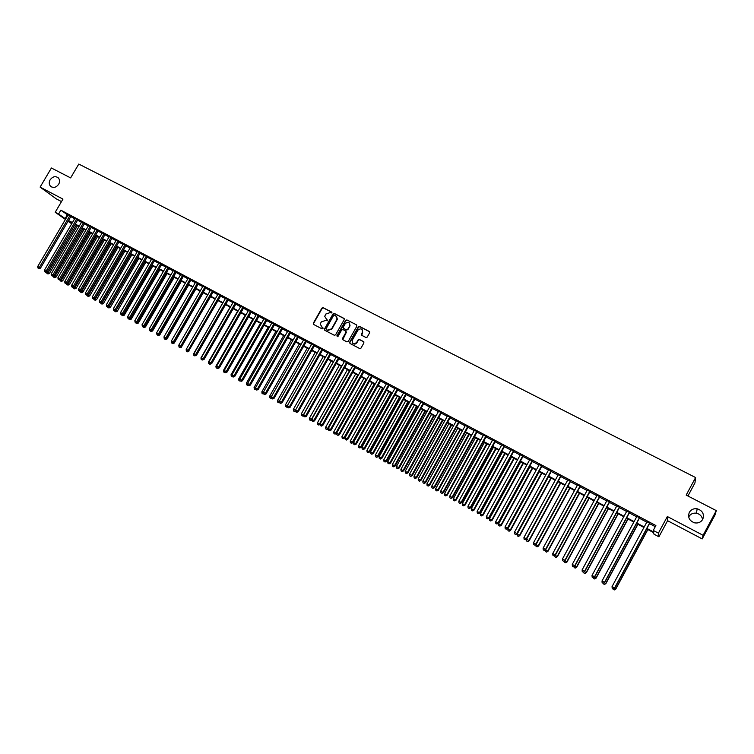 <?xml version="1.0" encoding="UTF-8"?>
<svg xmlns="http://www.w3.org/2000/svg" width="754" height="754" viewBox="0 0 754 754"><rect width="100%" height="100%" fill="white"/><g stroke="black" fill="none" stroke-linecap="round" stroke-linejoin="round"><path stroke-width="1.13" d="M331.901 312.948L331.675 312.071L323.164 307.689L321.892 308.113L313.315 323.202L313.636 324.456L322.128 328.895L323.023 328.603L320.271 324.248L320.657 323.108L321.374 321.854L325.464 320.497L327.462 320.77L324.72 316.35L325.813 314.041L329.903 312.674L331.901 312.948M689.326 512.352C687.573 517.376 689.344 520.873 694.632 522.852C698.223 523.427 700.918 522.258 702.737 519.327C704.49 514.153 702.624 510.637 697.148 508.78C693.68 508.337 691.069 509.525 689.326 512.352M702.596 519.591C701.983 516.198 699.938 514.068 696.451 513.21C693.086 512.767 690.56 513.926 688.873 516.66L688.685 517.046M50.132 179.82C48.84 182.308 48.972 184.457 50.537 186.247C53.411 188.255 56.126 187.595 58.671 184.268C59.943 181.837 59.839 179.725 58.369 177.935C55.485 175.814 52.742 176.445 50.132 179.82M365.926 337.481L367.207 337.095L369.658 332.74L369.319 331.468L359.611 326.463L358.31 326.887L349.63 342.25L349.997 343.466L359.686 348.536L360.959 348.159L363.928 342.9L363.588 341.619L359.432 339.46L358.131 339.884L356.67 342.457C353.654 344.625 352.175 343.909 352.222 340.308L357.98 330.092C361.081 327.924 362.551 328.678 362.382 332.344L361.42 334.05L361.769 335.323L365.926 337.481M716.3 510.618L714.99 515.001L702.191 538.912L703.086 535.302L716.3 510.618L686.168 495.095L695.603 477.546L78.784 164.061L70.622 177.897L51.404 168.001L40.103 187.105L62.959 199.113L55.212 212.26L58.576 214.051L60.857 210.178L655.886 525.538L653.256 530.42L658.402 533.153L658.921 536.791L653.944 534.143L653.671 532.663L646.63 528.912M703.086 535.302L667.347 516.537L658.402 533.153M344.21 319.621L343.881 318.358L334.352 313.447L333.07 313.871L324.474 329.027L324.795 330.29L334.305 335.266L335.596 334.842L344.21 319.621M346.925 319.932L356.538 324.88L356.915 326.086L348.235 341.449L346.934 341.873L342.825 339.715L342.429 338.574L346.058 332.128L345.662 330.978L342.938 329.564L341.647 329.988L337.999 336.425L336.868 335.832L345.634 320.356L346.925 319.932L356.538 324.88M40.103 187.105L56.22 198.82L61.498 201.601M70.97 216.313L68.124 214.805M77.728 219.904L74.882 218.387M84.523 223.504L81.677 221.996M91.347 227.124L88.501 225.616M98.218 230.762L95.372 229.254M105.117 234.419L102.271 232.911M112.054 238.104L109.207 236.596M119.028 241.798L116.182 240.29M126.041 245.521L123.194 244.013M133.09 249.263L130.254 247.755M140.187 253.024L137.341 251.516M147.313 256.803L144.466 255.295M154.476 260.601L151.639 259.093M161.686 264.418L158.84 262.92M168.934 268.264L166.087 266.756M176.219 272.128L173.373 270.62M183.542 276.011L180.706 274.503M190.913 279.923L188.076 278.414M198.321 283.853L195.484 282.345M205.767 287.802L202.93 286.294M213.259 291.77L210.423 290.262M220.79 295.766L217.953 294.258M228.368 299.781L225.531 298.282M235.983 303.824L233.146 302.316M243.646 307.886L240.809 306.378M251.346 311.968L248.518 310.469M259.093 316.077L256.266 314.578M266.888 320.205L264.051 318.706M274.72 324.361L271.892 322.863M282.599 328.546L279.772 327.048M290.526 332.75L287.698 331.251M298.499 336.972L295.672 335.473M306.51 341.223L303.692 339.724M314.578 345.502L311.76 344.003M322.693 349.799L319.875 348.31M330.846 354.126L328.028 352.636M339.055 358.48L336.237 356.991M347.302 362.853L344.493 361.364M355.605 367.255L352.797 365.765M363.956 371.684L361.147 370.195M372.363 376.142L369.554 374.653M380.808 380.619L378.008 379.139M389.309 385.134L386.51 383.645M397.858 389.667L395.068 388.178M406.463 394.229L403.663 392.74M415.115 398.819L412.325 397.339M423.823 403.428L421.034 401.948M432.579 408.074L429.789 406.594M441.392 412.749L438.611 411.269M450.261 417.452L447.48 415.972M459.177 422.183L456.396 420.704M468.149 426.943L465.378 425.463M477.178 431.722L474.407 430.261M486.264 436.547L483.493 435.077M495.397 441.392L492.635 439.921M504.596 446.264L501.834 444.803M513.851 451.175L511.089 449.714M523.163 456.113L520.411 454.653M532.531 461.08L529.779 459.62M541.956 466.076L539.214 464.624M551.447 471.109L548.705 469.657M560.995 476.17L558.252 474.718M570.599 481.269L567.866 479.817M580.269 486.396L577.536 484.945M589.996 491.551L587.272 490.109M599.788 496.745L597.064 495.303M609.637 501.976L606.923 500.533M619.562 507.235L616.847 505.793M629.543 512.522L626.838 511.089M639.59 517.847L636.885 516.415M60.857 210.178L67.945 215.126M70.791 216.634L74.693 218.707M77.539 220.215L81.489 222.307M84.335 223.815L88.312 225.936M91.159 227.444L95.183 229.574M98.029 231.082L102.082 233.231M104.929 234.739L109.019 236.916M111.865 238.424L115.993 240.611M118.84 242.128L123.006 244.334M125.852 245.842L130.065 248.075M132.902 249.583L137.153 251.836M139.999 253.344L144.278 255.615M147.124 257.123L151.45 259.423M154.287 260.931L158.651 263.24M161.497 264.748L165.899 267.086M168.745 268.594L173.184 270.95M176.031 272.458L180.517 274.842M183.354 276.341L187.878 278.744M190.715 280.252L195.286 282.675M198.123 284.183L202.741 286.624M205.578 288.132L210.225 290.601M213.062 292.109L217.765 294.597M220.602 296.105L225.333 298.612M228.17 300.12L232.958 302.656M235.785 304.164L240.611 306.718M243.448 308.226L248.32 310.808M251.148 312.307L256.068 314.918M258.895 316.416L263.862 319.046M266.69 320.554L271.694 323.212M274.522 324.71L279.574 327.387M282.401 328.885L287.51 331.59M290.328 333.089L295.474 335.822M298.301 337.321L303.494 340.073M306.312 341.571L311.562 344.352M314.38 345.85L319.677 348.659M322.495 350.148L327.83 352.985M330.648 354.474L336.039 357.339M338.857 358.829L344.295 361.722M347.104 363.211L352.599 366.124M355.407 367.613L360.949 370.553M363.758 372.042L369.356 375.011M372.156 376.5L377.811 379.498M380.61 380.977L386.312 384.003M389.111 385.492L394.86 388.536M397.66 390.025L403.465 393.107M406.265 394.587L412.118 397.697M414.917 399.177L420.826 402.316M423.616 403.795L429.591 406.962M432.381 408.442L438.404 411.637M441.184 413.117L447.273 416.34M450.053 417.82L456.189 421.071M458.969 422.551L465.171 425.84M467.942 427.311L474.2 430.628M476.971 432.099L483.286 435.444M486.057 436.915L492.428 440.298M495.199 441.759L501.627 445.18M504.388 446.641L510.882 450.091M513.644 451.552L520.203 455.03M522.956 456.49L529.572 459.997M532.324 461.457L539.006 465.001M541.749 466.462L548.497 470.034M551.24 471.495L558.045 475.105M560.778 476.556L567.658 480.204M570.392 481.655L577.328 485.331M580.052 486.782L587.064 490.496M589.788 491.938L596.857 495.689M599.581 497.131L606.716 500.92M609.43 502.362L616.64 506.179M619.345 507.621L626.621 511.476M629.326 512.918L636.668 516.81M639.373 518.243L646.791 522.173M649.486 523.606L655.273 526.678M649.694 523.21L646.998 521.787M687.931 496L694.952 482.928L695.603 477.546M667.347 516.537L667.582 520.694L702.191 538.912M667.582 520.694L658.921 536.791M71.715 223.778L68.039 221.299M646.894 528.413L653.539 531.956L653.256 530.42M58.576 214.051L65.683 218.962M68.529 220.479L72.431 222.553M75.277 224.07L79.217 226.172M82.063 227.68L86.041 229.8M88.887 231.318L92.902 233.457M95.749 234.965L99.801 237.124M102.648 238.641L106.738 240.818M109.584 242.336L113.713 244.532M116.55 246.049L120.715 248.264M123.562 249.772L127.765 252.015M130.612 253.532L134.853 255.785M137.69 257.303L141.978 259.583M144.815 261.091L149.141 263.391M151.978 264.908L156.342 267.227M159.179 268.744L163.58 271.082M166.417 272.599L170.866 274.965M173.703 276.473L178.189 278.857M181.026 280.375L185.55 282.778M188.387 284.296L192.949 286.727M195.786 288.235L200.394 290.686M203.231 292.194L207.878 294.673M210.715 296.181L215.408 298.678M218.245 300.186L222.977 302.712M225.814 304.22L230.592 306.765M233.429 308.273L238.255 310.846M241.082 312.344L245.955 314.946M248.782 316.444L253.693 319.065M256.52 320.573L261.478 323.212M264.305 324.72L269.31 327.377M272.137 328.885L277.189 331.572M280.017 333.079L285.116 335.794M287.934 337.292L293.08 340.035M295.898 341.534L301.091 344.305M303.909 345.803L309.159 348.593M311.977 350.092L317.264 352.91M320.082 354.408L325.417 357.255M328.235 358.753L333.617 361.618M336.435 363.117L341.873 366.01M344.682 367.509L350.167 370.431M352.976 371.929L358.518 374.879M361.326 376.369L366.915 379.347M369.714 380.836L375.36 383.843M378.159 385.332L383.861 388.367M386.661 389.856L392.41 392.919M395.2 394.408L401.005 397.499M403.795 398.989L409.658 402.108M412.447 403.588L418.357 406.736M421.147 408.225L427.113 411.401M429.903 412.881L435.925 416.095M438.705 417.575L444.785 420.807M447.565 422.287L453.701 425.558M456.481 427.037L462.673 430.336M465.444 431.806L471.702 435.143M474.473 436.613L480.779 439.978M483.55 441.448L489.921 444.841M492.682 446.311L499.12 449.733M501.872 451.203L508.366 454.662M511.127 456.132L517.678 459.62M520.43 461.08L527.046 464.605M529.789 466.066L536.471 469.619M539.214 471.09L545.953 474.671M548.695 476.132L555.5 479.761M558.233 481.212L565.104 484.869M567.837 486.33L574.774 490.015M577.498 491.467L584.501 495.199M587.225 496.65L594.293 500.411M597.008 501.862L604.143 505.661M606.857 507.103L614.058 510.939M616.772 512.381L624.039 516.254M626.744 517.687L634.086 521.598M636.791 523.04L644.199 526.98M65.4 219.433L55.212 212.26M72.205 222.948L68.294 220.865L71.903 223.448M643.935 527.47L636.517 523.53M633.822 522.088L626.48 518.177M623.775 516.735L616.508 512.861M613.794 511.419L606.593 507.583M603.879 506.141L596.744 502.343M594.029 500.892L586.961 497.131M584.237 495.68L577.244 491.947M574.51 490.496L567.574 486.801M564.84 485.35L557.979 481.693M555.236 480.232L548.431 476.613M545.698 475.152L538.959 471.561M536.207 470.1L529.534 466.538M526.782 465.077L520.166 461.552M517.414 460.091L510.863 456.594M508.111 455.133L501.617 451.674M498.856 450.204L492.428 446.773M489.666 445.303L483.295 441.91M480.524 440.44L474.219 437.075M471.448 435.605L465.19 432.268M462.419 430.798L456.227 427.499M453.446 426.019L447.311 422.749M444.53 421.269L438.451 418.027M435.671 416.547L429.648 413.343M426.868 411.854L420.892 408.677M418.112 407.188L412.193 404.04M409.403 402.551L403.55 399.432M400.751 397.952L394.955 394.86M392.155 393.371L386.406 390.308M383.607 388.819L377.914 385.784M375.115 384.286L369.469 381.279M363.909 378.32L333.749 431.91L336.454 433.465L366.661 379.79L361.072 376.812M358.263 375.322L352.731 372.363M349.922 370.874L344.427 367.952M341.619 366.453L336.18 363.551M333.372 362.061L327.981 359.187M325.172 357.688L319.828 354.842M317.019 353.343L311.722 350.525M308.904 349.027L303.664 346.237M300.846 344.738L295.653 341.967M292.835 340.469L287.689 337.726M284.871 336.218L279.772 333.504M276.944 332.005L271.892 329.309M269.074 327.811L264.06 325.144M261.242 323.636L256.275 320.997M253.448 319.489L248.537 316.868M245.71 315.361L240.837 312.769M238.01 311.261L233.184 308.697M230.356 307.189L225.569 304.644M222.741 303.127L218 300.61M215.173 299.102L210.479 296.595M207.642 295.087L202.996 292.609M200.159 291.101L195.55 288.65M192.713 287.133L188.151 284.701M185.305 283.193L180.781 280.78M177.944 279.272L173.467 276.888M170.621 275.37L166.182 273.005M163.345 271.497L158.943 269.15L130.301 318.508L131.281 319.102L159.961 269.687M156.106 267.642L151.743 265.314M148.906 263.806L144.579 261.497M141.743 259.989L137.454 257.708M134.617 256.19L130.376 253.928M127.53 252.42L123.326 250.177M120.48 248.669L116.314 246.445M113.477 244.927L109.349 242.731M106.502 241.214L102.412 239.037M99.566 237.529L95.513 235.371M92.676 233.853L88.661 231.714M85.815 230.196L81.837 228.076M78.991 226.568L75.051 224.466M67.342 214.805L65.089 218.641M327.236 319.894L326.407 319.573M323.032 327.943L321.967 327.387M331.93 312.326L323.438 307.952L322.165 308.377L313.598 323.447L313.626 324.446M344.21 318.659L334.616 313.711L333.334 314.135L324.748 329.281L324.776 330.28M334.569 315.087L333.664 315.379L326.124 328.687L326.35 329.573L327.519 330.177L331.628 328.829L337.095 318.98L335.737 315.69L334.569 315.087M336.51 316.294L337.358 319.244L331.892 329.074L327.792 330.431L326.623 329.818M345.973 331.26L346.312 332.373L342.778 339.696M347.179 320.186L345.888 320.61L337.123 336.736M349.63 325.832L349.781 325.511C349.63 322.062 348.131 321.421 345.275 323.579L343.202 327.274L343.607 328.386L346.331 329.79L347.622 329.366L350.035 325.766L349.422 322.985M349.884 326.086L347.877 329.621L346.586 330.045L343.871 328.631M362.174 329.517L362.627 332.599L361.684 335.276M352.806 343.334C354.305 344.512 355.671 344.295 356.925 342.702L356.67 342.457M363.909 341.901L359.677 339.696L358.376 340.12L356.925 342.702M369.649 331.769L359.856 326.718L358.565 327.142L349.922 342.429L349.95 343.438M46.842 271.987L49.396 273.457L77.426 225.729M47.54 273.711L46.88 273.344L47.983 273.975L47.54 273.711L76.295 225.135M46.88 273.344L46.673 272.053M49.396 273.457L47.983 273.975M69.905 215.55L39.368 267.444L37.7 266.511L68.218 214.654M71.065 216.162L40.499 268.122L39.368 267.444L38.614 268.377L37.945 268.009L38.614 268.377M39.067 268.65L40.499 268.122M37.7 266.511L37.945 268.009M53.581 275.738L56.022 277.152L84.109 229.291M54.175 277.415L53.506 277.048L54.608 277.679L54.175 277.415L82.987 228.698M53.506 277.048L53.317 275.841M56.022 277.152L54.608 277.679M60.348 279.517L62.686 280.865L90.819 232.863M60.838 281.129L60.169 280.761L61.272 281.393L60.838 281.129L89.717 232.279M60.169 280.761L59.99 279.649M62.686 280.865L61.272 281.393M67.153 283.306L69.377 284.597L97.577 236.464M67.54 284.871L66.87 284.494L67.964 285.125L67.54 284.871L96.474 235.879M66.87 284.494L66.701 283.476M69.377 284.597L67.964 285.125M73.996 287.123L76.116 288.348L104.354 240.074M74.278 288.631L73.6 288.254L74.703 288.886L74.278 288.631L103.27 239.499M73.6 288.254L73.449 287.331M76.116 288.348L74.703 288.886M76.663 219.141L46.079 271.186L44.401 270.243L74.976 218.236M77.822 219.744L47.2 271.855L46.079 271.186L45.315 272.119L44.646 271.742L45.315 272.119M45.768 272.392L47.2 271.855M44.401 270.243L44.646 271.742M83.468 222.741L52.818 274.946L51.131 274.004L81.762 221.836M84.608 223.354L53.93 275.606L52.818 274.946L52.054 275.879L51.376 275.502L52.054 275.879M52.497 276.143L53.93 275.606M51.131 274.004L51.376 275.502M90.301 226.37L59.604 278.716L57.907 277.774L88.595 225.465M91.441 226.973L60.706 279.385L59.604 278.716L58.821 279.659L58.143 279.272L58.821 279.659M59.264 279.923L60.706 279.385M57.907 277.774L58.143 279.272M97.181 230.017L66.418 282.514L64.712 281.562L95.456 229.103M98.303 230.611L67.511 283.174L66.418 282.514L65.636 283.447L64.948 283.07L65.636 283.447M66.069 283.711L67.511 283.174M64.712 281.562L64.948 283.07M80.876 290.959L82.883 292.118L111.177 243.712M81.046 292.411L80.367 292.024L81.47 292.656L81.046 292.411L110.093 243.137M80.367 292.024L80.235 291.195M82.883 292.118L81.47 292.656M104.09 233.674L73.27 286.332L71.555 285.38L102.355 232.76M105.202 234.268L74.354 286.991L73.27 286.332L72.478 287.274L71.79 286.888L72.478 287.274M72.912 287.528L74.354 286.991M71.555 285.38L71.79 286.888M87.794 294.814L89.688 295.917L118.039 247.359M87.85 296.209L87.172 295.822L88.275 296.454L87.85 296.209L116.964 246.794M87.172 295.822L87.059 295.097M89.688 295.917L88.275 296.454M111.036 237.359L80.16 290.177L78.435 289.216L109.302 236.436M112.148 237.953L81.234 290.818L80.16 290.177L79.359 291.11L78.67 290.724L79.359 291.11M79.792 291.364L81.234 290.818M78.435 289.216L78.67 290.724M94.75 298.688L96.531 299.724L124.928 251.035M94.693 300.026L94.014 299.64L95.108 300.271L94.693 300.026L123.863 250.469M94.014 299.64L93.911 299.008M96.531 299.724L95.108 300.271M118.029 241.063L87.087 294.032L85.353 293.07L116.276 240.14M119.123 241.648L88.152 294.673L87.087 294.032L86.276 294.965L85.588 294.578L86.276 294.965M86.71 295.229L88.152 294.673M85.353 293.07L85.588 294.578M101.733 302.59L103.402 303.56L131.865 254.729M101.573 303.862L100.885 303.476L101.988 304.107L101.573 303.862L130.81 254.164M100.885 303.476L100.8 302.948M103.402 303.56L101.988 304.107M125.051 244.786L94.052 297.915L92.308 296.944L123.288 243.853M126.135 245.37L95.108 298.556L94.052 297.915L93.242 298.848L92.544 298.461L93.242 298.848M93.656 299.102L95.108 298.556M92.308 296.944L92.544 298.461M108.765 306.501L110.32 307.415L138.83 258.433M108.491 307.717L107.803 307.33L108.896 307.962L108.491 307.717L137.784 257.877M110.32 307.415L108.896 307.962M132.11 248.537L101.055 301.817L99.292 300.837L130.338 247.595M133.185 249.103L102.092 302.448L101.055 301.817L100.235 302.75L99.528 302.363L100.235 302.75M100.65 303.004L102.092 302.448M99.292 300.837L99.528 302.363M115.833 310.441L117.266 311.289L145.833 262.166M115.447 311.6L114.749 311.214L115.852 311.845L115.447 311.6L144.796 261.619M117.266 311.289L115.852 311.845M139.207 252.298L108.095 305.738L106.323 304.757L137.435 251.355M140.272 252.863L109.123 306.369L108.095 305.738L107.266 306.671L106.559 306.284L107.266 306.671M107.681 306.925L109.123 306.369M106.323 304.757L106.559 306.284M122.94 314.409L124.259 315.191L152.873 265.917M122.44 315.502L121.733 315.106L122.836 315.738L151.856 265.37M124.259 315.191L122.836 315.738M146.351 256.087L115.174 309.687L113.392 308.697L144.561 255.135M147.407 256.643L116.191 310.309L115.174 309.687L114.335 310.62L113.628 310.224L114.335 310.62M114.749 310.865L116.191 310.309M113.392 308.697L113.628 310.224M130.093 318.386L129.471 319.423L128.764 319.027L129.471 319.423M131.281 319.102L129.858 319.658M153.524 259.894L122.289 313.655L120.508 312.656L151.724 258.933M154.57 260.441L123.298 314.267L122.289 313.655L121.451 314.588L120.734 314.192L121.451 314.588M121.856 314.833L123.298 314.267M120.508 312.656L120.734 314.192M137.275 322.392L138.35 323.042L167.077 273.485M136.531 323.362L135.824 322.966L136.926 323.598L137.445 322.326M135.824 322.966L135.07 322.184L136.182 322.825L136.644 321.647L137.633 322.25L169.028 268.104M138.35 323.042L136.926 323.598M160.743 263.721L129.443 317.641L127.652 316.642L158.934 262.76M161.78 264.268L130.451 318.245L129.443 317.641L128.595 318.574L127.878 318.169L128.595 318.574M129 318.819L130.451 318.245M127.652 316.642L127.878 318.169M143.637 327.33L142.93 326.934L144.023 327.566L144.466 326.435L145.456 327L174.231 277.293M145.456 327L144.023 327.566M168.001 267.566L136.644 321.647L134.834 320.648L166.182 266.605M136.182 322.825L137.633 322.25M134.834 320.648L135.07 322.184M151.761 330.469L152.591 330.978L181.431 281.129M150.065 330.921L151.168 331.553L150.018 330.535M151.46 330.591L150.781 331.317M152.591 330.978L151.168 331.553M175.296 271.431L143.873 325.681L142.063 324.672L173.467 270.46M176.313 271.968L144.862 326.275L143.873 325.681L143.015 326.614L142.289 326.209L143.015 326.614M143.411 326.85L144.862 326.275M142.063 324.672L142.289 326.209M159.056 334.55L159.773 334.983L188.67 284.984M157.247 334.927L158.349 335.558L157.19 334.54M158.481 334.776L157.972 335.323M159.773 334.983L158.349 335.558M182.638 275.323L151.149 329.734L149.33 328.725L180.8 274.352M183.637 275.851L152.129 330.327L151.149 329.734L150.282 330.667L149.556 330.261L150.282 330.667M150.677 330.902L152.129 330.327M149.33 328.725L149.556 330.261M166.398 338.65L166.992 339.008L195.936 288.857M164.466 338.951L165.569 339.583L164.41 338.555M166.992 339.008L165.569 339.583M190.008 279.234L158.472 333.815L156.634 332.797L188.161 278.254M191.007 279.762L159.433 334.399L158.472 333.815L157.595 334.748L156.86 334.342L157.595 334.748M157.982 334.983L159.433 334.399M156.634 332.797L156.86 334.342M173.778 342.768L174.249 343.051L203.25 292.75M171.724 343.004L172.826 343.636L171.667 342.599M174.249 343.051L172.826 343.636M197.435 283.165L165.823 337.915L163.986 336.887L195.569 282.184M198.415 283.692L166.775 338.489L165.823 337.915L164.947 338.848L164.202 338.433L164.947 338.848M165.324 339.074L166.775 338.489M163.986 336.887L164.202 338.433M181.205 346.906L210.611 296.671M179.028 347.076L180.121 347.707L179.028 347.076L178.811 345.549M181.554 347.123L180.121 347.707M204.89 287.123L173.222 342.033L171.375 341.006L203.024 286.134M205.861 287.642L174.165 342.608L173.222 342.033L172.336 342.966L171.592 342.552L172.336 342.966M172.713 343.202L174.165 342.608M171.375 341.006L171.592 342.552M188.67 351.072L220.884 295.606M186.361 351.166L187.463 351.798L186.361 351.166L186.153 349.639M188.886 351.213L187.463 351.798M212.392 291.101L180.668 346.18L178.802 345.144L210.517 290.101M213.354 291.609L181.591 346.746L180.668 346.18L179.763 347.113L179.018 346.699L179.763 347.113M180.14 347.34L181.591 346.746M178.802 345.144L179.018 346.699M222.656 303.089L193.844 353.928M193.74 355.285L194.843 355.916L193.74 355.285L193.533 353.749M196.266 355.322L194.843 355.916M219.932 295.106L188.151 350.356L186.276 349.309L218.047 294.098M187.237 351.279L188.151 350.356L189.065 350.912L187.605 351.505L186.492 350.864L187.605 351.505M186.276 349.309L186.492 350.864M230.13 307.067L200.95 357.886L201.403 358.141M201.167 359.422L202.261 360.054L201.167 359.422L200.95 357.886M227.519 299.121L195.672 354.54L193.787 353.494L225.625 298.113M228.462 299.621L196.577 355.096L195.672 354.54L194.758 355.473L194.004 355.059L194.758 355.473M195.116 355.7L196.577 355.096M193.787 353.494L194.004 355.059M237.651 311.072L208.415 362.052L208.999 362.372M208.622 363.588L209.725 364.22L208.622 363.588L208.415 362.052M235.154 303.174L203.241 358.763L201.346 357.707L233.24 302.156M236.077 303.655L204.136 359.309L203.241 358.763L202.317 359.696L201.554 359.272L202.317 359.696M202.675 359.912L204.136 359.309M201.346 357.707L201.554 359.272M245.22 315.106L215.917 366.227L216.643 366.632M216.125 367.773L217.227 368.404L216.125 367.773L215.917 366.227M242.826 307.236L210.847 363.004L208.943 361.939L240.903 306.218M243.731 307.717L211.733 363.541L210.847 363.004L209.914 363.937L209.16 363.503L209.914 363.937M210.272 364.144L211.733 363.541M208.943 361.939L209.16 363.503M252.816 319.149L223.467 370.44L224.324 370.921M223.674 371.986L224.767 372.617L223.674 371.986L223.467 370.44M250.545 311.327L218.5 367.264L216.587 366.199L248.603 310.299M251.44 311.807L219.367 367.801L218.5 367.264L217.567 368.197L216.794 367.773L217.567 368.197M217.915 368.414L219.367 367.801M216.587 366.199L216.794 367.773M260.469 323.221L231.054 374.672L232.053 375.228M231.261 376.218L232.355 376.849L231.261 376.218L231.054 374.672M258.302 315.445L226.2 371.552L224.268 370.478L256.36 314.409M259.188 315.917L227.058 372.08L226.2 371.552L225.248 372.485L224.485 372.052L225.248 372.485M225.597 372.693L227.058 372.08M224.268 370.478L224.485 372.052M268.151 327.321L238.688 378.923L239.829 379.554M238.895 380.478L239.989 381.1L238.895 380.478L238.688 378.923M266.105 319.583L233.938 375.869L231.996 374.785L264.145 318.546M266.982 320.045L234.786 376.387L233.938 375.869L232.986 376.802L232.213 376.369L232.986 376.802M233.325 377.009L234.786 376.387M231.996 374.785L232.213 376.369M275.889 331.44L246.36 383.202L247.651 383.918M246.567 384.757L247.661 385.388L246.567 384.757L246.36 383.202M273.956 323.739L241.723 380.204L239.772 379.121L271.987 322.703M274.814 324.201L242.552 380.723L241.723 380.204L240.762 381.138L239.979 380.704L240.762 381.138M241.092 381.345L242.552 380.723M239.772 379.121L239.979 380.704M283.664 335.577L254.079 387.499L255.512 388.301M254.287 389.064L255.38 389.686L254.287 389.064L254.079 387.499M255.597 388.979L255.059 389.498M281.845 327.924L249.555 384.568L247.595 383.475L279.866 326.878M282.693 328.376L250.375 385.077L249.555 384.568L248.584 385.501L247.802 385.058L248.584 385.501M248.914 385.699L250.375 385.077M247.595 383.475L247.802 385.058M291.478 339.743L261.845 391.826L263.419 392.711M262.043 393.39L263.137 394.022L262.043 393.39L261.845 391.826M263.485 393.202L262.826 393.824M289.781 332.137L257.425 388.96L255.455 387.858L287.792 331.081M290.62 332.58L258.236 389.46L257.425 388.96L256.445 389.884L255.663 389.45L256.445 389.884M256.775 390.091L258.236 389.46M255.455 387.858L255.663 389.45M299.347 343.937L269.649 396.18L271.374 397.141M269.847 397.744L270.94 398.376L269.847 397.744L269.649 396.18M271.412 397.452L270.629 398.187M271.497 398.131L270.94 398.376M297.773 336.369L265.351 393.371L263.363 392.269L295.766 335.313M298.593 336.802L266.143 393.871L265.351 393.371L264.362 394.304L263.57 393.861L264.362 394.304M264.682 394.502L266.143 393.871M263.363 392.269L263.57 393.861M307.255 348.15L277.5 400.553L279.376 401.599M277.698 402.127L278.791 402.749L277.698 402.127L277.5 400.553M279.395 401.731L278.49 402.561M279.48 402.447L278.791 402.749M305.804 340.629L273.316 397.81L271.317 396.698L303.787 339.564M306.605 341.053L274.098 398.3L273.316 397.81L272.317 398.743L271.525 398.291L272.317 398.743M272.628 398.932L274.098 398.3M271.317 396.698L271.525 398.291M315.21 352.382L285.398 404.955L287.415 406.001M285.596 406.529L286.68 407.16L285.596 406.529L285.398 404.955M286.388 406.971L287.425 406.095M287.51 406.792L286.68 407.16M313.881 344.908L281.327 402.278L279.319 401.156L311.854 343.843M314.672 345.332L282.1 402.759L281.327 402.278L280.328 403.202L279.517 402.759L280.328 403.202M280.629 403.399L282.1 402.759M279.319 401.156L279.517 402.759M323.212 356.642L293.344 409.384L295.474 410.242M293.532 410.958L294.626 411.59L293.532 410.958L293.344 409.384M294.333 411.401L295.521 410.61M295.587 411.166L294.626 411.59M322.005 349.215L289.395 406.774L287.368 405.643L319.969 348.141M322.787 349.63L290.139 407.245L289.395 406.774L288.377 407.697L287.566 407.245L288.377 407.697M288.678 407.886L290.139 407.245M287.368 405.643L287.566 407.245M331.251 360.93L301.327 413.833L303.334 414.954L333.277 362.005M301.515 415.416L302.608 416.038L301.515 415.416L301.327 413.833M302.316 415.859L303.664 415.162M303.711 415.558L302.608 416.038M330.177 353.551L297.5 411.288L295.464 410.157L328.122 352.467M330.94 353.956L298.235 411.75L295.662 411.759L296.473 412.212M296.774 412.4L298.235 411.75M295.464 410.157L295.662 411.759M339.347 365.238L309.366 418.319L311.374 419.441L341.373 366.321M309.555 419.893L310.639 420.525L309.555 419.893L309.366 418.319M310.356 420.346L311.854 419.742M311.883 419.969L310.639 420.525M338.395 357.914L305.653 415.831L303.608 414.691L336.331 356.821M339.149 358.31L306.378 416.293L303.805 416.302L304.616 416.755M304.908 416.934L306.378 416.293M303.608 414.691L303.805 416.302M347.49 369.573L317.443 422.815L319.47 423.946L349.526 370.666M317.632 424.408L318.716 425.03L317.632 424.408L317.443 422.815M318.442 424.86L319.47 423.946L320.101 424.342M320.101 424.408L318.716 425.03M346.661 362.297L313.853 420.402L311.798 419.252L344.587 361.194M347.406 362.683L314.569 420.855L311.986 420.864L312.816 421.326M313.099 421.505L314.569 420.855M311.798 419.252L311.986 420.864M355.671 373.937L325.568 427.348L328.367 428.772M326.567 429.394L325.756 428.941L326.84 429.563L327.613 428.489L357.726 375.03M325.756 428.941L325.568 427.348M328.282 428.913L326.84 429.563M354.974 366.708L322.109 425.002L320.035 423.852L352.891 365.596M355.7 367.085L322.806 425.445L320.224 425.463L321.053 425.925M321.336 426.104L322.806 425.445M320.035 423.852L320.224 425.463M334.748 433.955L333.928 433.493L335.012 434.125L335.794 433.05L365.973 379.422M333.928 433.493L333.749 431.91M336.454 433.465L335.012 434.125M363.343 371.138L330.403 429.629L328.329 428.47L361.251 370.026M364.059 371.515L331.091 430.063L330.403 429.629L329.347 430.553L328.518 430.082L329.347 430.553M329.621 430.723L331.091 430.063M328.329 428.47L328.518 430.082M372.184 382.73L341.967 436.491L344.682 438.055L374.936 384.201M342.976 438.545L342.146 438.083L343.23 438.705L344.031 437.64L374.267 383.843M342.146 438.083L341.967 436.491M344.682 438.055L343.23 438.705M371.76 375.605L338.753 434.276L336.661 433.116L369.649 374.484M372.457 375.973L339.423 434.7L338.753 434.276L337.688 435.199L336.849 434.738L337.688 435.199M337.952 435.369L339.423 434.7M336.661 433.116L336.849 434.738M380.516 387.17L350.233 441.099L352.947 442.664L383.268 388.63M351.241 443.163L350.412 442.692L351.496 443.324L352.316 442.259L382.608 388.282M350.412 442.692L350.233 441.099M352.947 442.664L351.496 443.324M380.223 380.091L347.151 438.96L345.049 437.782L378.103 378.96M380.902 380.45L347.811 439.375L347.151 438.96L346.077 439.884L345.238 439.412L346.077 439.884M346.34 440.044L347.811 439.375M345.049 437.782L345.238 439.412M388.894 391.628L358.555 445.737L361.26 447.292L391.646 393.098M359.564 447.801L358.734 447.339L359.818 447.961L360.648 446.896L390.996 392.749M358.734 447.339L358.555 445.737M361.26 447.292L359.818 447.961M388.744 384.606L355.605 443.663L353.485 442.485L386.604 383.475M389.403 384.955L356.246 444.078L355.605 443.663L354.512 444.587L353.673 444.115L354.512 444.587M354.776 444.747L356.246 444.078M353.485 442.485L353.673 444.115M397.32 396.123L366.925 450.402L369.63 451.957L400.072 397.584M367.943 452.475L367.104 452.004L368.178 452.626L369.026 451.571L399.441 397.245M367.104 452.004L366.925 450.402M369.63 451.957L368.178 452.626M397.301 389.149L364.107 448.404L361.977 447.216L395.162 388.008M397.961 389.488L364.729 448.809L364.107 448.404L363.004 449.327L362.156 448.847L363.004 449.327M363.258 449.488L364.729 448.809M361.977 447.216L362.156 448.847M405.803 400.638L375.341 455.096L378.046 456.651L408.545 402.099M376.359 457.169L375.511 456.698L376.595 457.32L377.452 456.274L407.923 401.769M375.511 456.698L375.341 455.096M378.046 456.651L376.595 457.32M405.925 393.72L372.655 453.173L370.516 451.976L403.767 392.57M406.557 394.05L373.268 453.559L372.655 453.173L371.543 454.087L370.695 453.606L371.543 454.087M371.788 454.247L373.268 453.559M370.516 451.976L370.695 453.606M414.332 405.181L383.814 459.808L386.51 461.373L417.066 406.642M384.832 461.9L383.984 461.42L385.058 462.042L385.935 460.996L416.472 406.321M383.984 461.42L383.814 459.808M386.51 461.373L385.058 462.042M414.596 398.31L381.26 457.961L379.102 456.764L412.419 397.16M415.218 398.64L381.854 458.347L381.26 457.961L380.139 458.884L379.281 458.404L380.139 458.884M380.374 459.035L381.854 458.347M379.102 456.764L379.281 458.404M422.909 409.742L392.325 464.558L395.021 466.113L425.642 411.203M393.352 466.651L392.495 466.179L393.579 466.801L394.465 465.755L425.058 410.892M392.495 466.179L392.325 464.558M395.021 466.113L393.579 466.801M423.314 402.938L389.912 462.786L387.744 461.58L421.128 401.778M423.918 403.258L390.487 463.163L389.912 462.786L388.781 463.701L387.914 463.22L388.781 463.701M389.017 463.851L390.487 463.163M387.744 461.58L387.914 463.22M431.533 414.342L400.892 469.337L403.588 470.892L434.266 415.803M401.92 471.438L401.062 470.958L402.146 471.58L403.051 470.534L433.701 415.501M401.062 470.958L400.892 469.337M403.588 470.892L402.146 471.58M432.089 407.594L398.621 467.64L396.444 466.424L429.893 406.425M432.683 407.905L399.186 468.008L398.621 467.64L397.481 468.554L396.613 468.064L397.481 468.554M397.707 468.705L399.186 468.008M396.444 466.424L396.613 468.064M440.213 418.97L409.516 474.143L412.212 475.699L442.947 420.421M410.544 476.245L409.686 475.765L410.76 476.387L411.684 475.35L442.391 420.129M409.686 475.765L409.516 474.143M412.212 475.699L410.76 476.387M440.92 412.268L407.386 472.522L405.19 471.297L438.705 411.1M441.486 412.57L407.923 472.881L407.386 472.522L406.236 473.437L405.36 472.947L406.236 473.437M406.453 473.578L407.923 472.881M405.19 471.297L405.36 472.947M448.95 423.616L418.187 478.978L420.873 480.524L451.674 425.067M419.224 481.09L418.347 480.6L419.431 481.222L420.364 480.185L451.137 424.785M418.347 480.6L418.187 478.978M420.873 480.524L419.431 481.222M449.799 416.981L416.199 477.433L413.984 476.198L447.574 415.803M450.355 417.273L416.726 477.782L416.199 477.433L415.039 478.347L414.153 477.857L415.039 478.347M415.247 478.488L416.726 477.782M413.984 476.198L414.153 477.857M457.735 428.3L426.915 483.842L429.601 485.387L460.458 429.752M427.952 485.953L427.075 485.463L428.149 486.085L429.101 485.058L459.94 429.469M427.075 485.463L426.915 483.842M429.601 485.387L428.149 486.085M458.734 421.722L425.067 482.372L422.843 481.137L456.5 420.534M459.271 422.004L425.576 482.711L425.067 482.372L423.899 483.286L423.003 482.796L423.899 483.286M424.097 483.418L425.576 482.711M422.843 481.137L423.003 482.796M466.575 433.003L435.689 488.733L438.376 490.279L469.299 434.455M436.726 490.854L435.85 490.364L436.924 490.977L437.895 489.959L468.79 434.191M435.85 490.364L435.689 488.733M438.376 490.279L436.924 490.977M467.725 426.481L433.984 487.348L431.75 486.104L465.472 425.294M468.243 426.764L434.483 487.678L433.984 487.348L432.805 488.262L431.91 487.763L432.805 488.262M433.003 488.394L434.483 487.678M431.75 486.104L431.91 487.763M475.463 437.744L444.521 493.653L447.197 495.199L478.187 439.186M445.557 495.783L444.681 495.284L445.746 495.906L446.736 494.888L477.697 438.932M444.681 495.284L444.521 493.653M447.197 495.199L445.746 495.906M476.773 431.279L442.966 492.353L440.713 491.099L474.502 430.082M477.273 431.552L443.446 492.673L441.778 493.257L440.873 492.758L441.778 493.257M441.967 493.389L443.446 492.673M440.713 491.099L440.873 492.758M484.407 442.504L453.399 498.601L456.076 500.147L487.122 443.955M454.445 500.741L453.559 500.241L454.624 500.863L455.633 499.845L486.65 443.701M453.559 500.241L453.399 498.601M456.076 500.147L454.624 500.863M485.868 436.104L451.995 497.386L449.733 496.123L483.587 434.898M486.358 436.368L452.457 497.697L450.798 498.29L449.893 497.791L450.798 498.29M450.986 498.413L452.457 497.697M449.733 496.123L449.893 497.791M493.408 447.301L462.343 503.587L465.011 505.133L496.123 448.743M463.39 505.727L462.494 505.227L463.559 505.849L464.587 504.841L495.67 448.498M462.494 505.227L462.343 503.587M465.011 505.133L463.559 505.849M495.029 440.958L461.09 502.447L458.809 501.174L492.739 439.742M495.501 441.213L461.533 502.748L459.874 503.352L458.96 502.852L459.874 503.352M460.053 503.474L461.533 502.748M458.809 501.174L458.96 502.852M502.466 452.117L471.335 508.601L474.002 510.138L505.171 453.569M472.381 510.75L471.486 510.241L472.551 510.863L473.587 509.855L504.737 453.333M471.486 510.241L471.335 508.601M474.002 510.138L472.551 510.863M504.247 445.85L470.232 507.546L467.942 506.264L501.938 444.624M504.699 446.085L470.656 507.838L469.007 508.45L468.093 507.942L469.007 508.45M469.177 508.564L470.656 507.838M467.942 506.264L468.093 507.942M511.57 456.971L480.383 513.644L483.05 515.18L514.275 458.413M481.438 515.793L480.524 515.293L481.599 515.906L482.654 514.907L513.86 458.187M480.524 515.293L480.383 513.644M483.05 515.18L481.599 515.906M513.512 450.76L479.431 512.673L477.131 511.391L511.193 449.535M513.955 450.996L479.846 512.956L478.196 513.578L477.282 513.059L478.196 513.578M478.366 513.691L479.846 512.956M477.131 511.391L477.282 513.059M520.741 461.853L489.487 518.714L492.145 520.251L523.436 463.295M490.543 520.882L489.629 520.364L490.694 520.986L491.768 519.987L523.04 463.079M489.629 520.364L489.487 518.714M492.145 520.251L490.694 520.986M522.842 455.708L488.696 517.828L486.377 516.537L520.505 454.474M523.257 455.934L489.082 518.102L487.452 518.733L486.519 518.224L487.452 518.733M487.602 518.846L489.082 518.102M486.377 516.537L486.519 518.224M529.958 466.764L498.648 523.823L501.306 525.359L532.654 468.206M499.704 525.99L498.79 525.481L499.855 526.094L500.939 525.104L532.277 467.998M498.79 525.481L498.648 523.823M501.306 525.359L499.855 526.094M532.23 460.685L498.017 523.022L495.68 521.721L529.883 459.44M532.635 460.901L498.385 523.285L496.754 523.926L495.821 523.408L496.754 523.926M496.905 524.03L498.385 523.285M495.68 521.721L495.821 523.408M539.242 471.712L507.857 528.959L510.515 530.496L541.938 473.144M508.922 531.136L507.998 530.618L509.063 531.231L510.175 530.25L541.57 472.947M507.998 530.618L507.857 528.959M510.515 530.496L509.063 531.231M541.683 465.699L507.385 528.252L505.039 526.942L539.308 464.436M542.06 465.897L507.744 528.507L506.123 529.157L505.18 528.629L506.123 529.157M506.264 529.251L507.744 528.507M505.039 526.942L505.18 528.629M548.573 476.679L517.131 534.124L519.789 535.66L551.268 478.111M518.205 536.311L517.272 535.792L518.328 536.405L519.459 535.425L550.92 477.932M517.272 535.792L517.131 534.124M519.789 535.66L518.328 536.405M551.183 470.732L516.829 533.512L514.464 532.192L548.799 469.469M551.542 470.93L517.159 533.747L515.548 534.407L514.605 533.879L515.548 534.407M515.679 534.511L517.159 533.747M514.464 532.192L514.605 533.879M526.622 539.044L529.11 540.863L560.656 483.116M527.536 541.513L526.603 540.995L527.659 541.608L528.808 540.637L560.326 482.937M526.603 540.995L526.462 539.327M529.11 540.863L527.659 541.608M560.75 475.812L526.32 538.799L523.945 537.47L558.356 474.539M561.089 475.991L526.641 539.035L525.029 539.704L524.077 539.167L525.029 539.704M525.161 539.789L526.641 539.035M523.945 537.47L524.077 539.167M535.896 544.492L538.497 546.094L570.099 488.149M536.933 546.754L535.99 546.235L537.046 546.839L538.215 545.877L569.788 487.989M535.99 546.235L535.858 544.558M538.497 546.094L537.046 546.839M570.373 480.911L535.877 544.124L533.483 542.795L567.969 479.629M570.703 481.08L536.179 544.35L534.577 545.019L533.615 544.492L534.577 545.019M534.699 545.114L536.179 544.35M533.483 542.795L533.615 544.492M545.406 549.883L547.941 551.353L579.609 493.21M546.377 552.032L545.434 551.504L546.49 552.116L547.677 551.146L579.317 493.059M545.434 551.504L545.312 549.939M547.941 551.353L546.49 552.116M580.062 486.047L545.5 549.487L543.087 548.139L577.639 484.765M580.363 486.207L545.773 549.694L544.181 550.382L543.219 549.845L544.181 550.382M544.294 550.467L545.773 549.694M543.087 548.139L543.219 549.845M555.067 555.274L557.442 556.65L589.176 498.309M555.896 557.338L554.935 556.81L555.99 557.413L557.197 556.461L588.902 498.168M554.935 556.81L554.831 555.396M557.442 556.65L555.99 557.413M589.816 491.222L555.18 554.878L552.748 553.53L587.375 489.921M590.099 491.363L555.434 555.076L553.851 555.773L552.88 555.236L553.851 555.773M553.954 555.858L555.434 555.076M552.748 553.53L552.88 555.236M564.784 560.693L567.008 561.984L598.808 503.436M565.462 562.682L564.501 562.145L565.557 562.748L566.782 561.796L598.553 503.304M564.501 562.145L564.407 560.891M567.008 561.984L565.557 562.748M574.567 566.141L576.631 567.347L608.487 508.601M575.095 568.054L574.133 567.517L575.179 568.12L576.424 567.178L608.261 508.469M574.133 567.517L574.048 566.424M576.631 567.347L575.179 568.12M584.416 571.636L586.32 572.748L618.242 513.785M584.784 573.455L583.813 572.917L584.868 573.521L586.131 572.588L618.026 513.672M583.813 572.917L583.747 571.984M586.32 572.748L584.868 573.521M594.331 577.159L596.065 578.177L628.054 519.016M594.538 578.902L593.568 578.356L594.614 578.959L595.896 578.026L627.856 518.912M593.568 578.356L593.511 577.592M596.065 578.177L594.614 578.959M604.303 582.719L605.867 583.643L637.922 524.275M604.359 584.378L603.37 583.832L604.416 584.435L605.726 583.511L637.752 524.181M603.37 583.832L603.332 583.238M605.867 583.643L604.416 584.435M599.628 496.424L564.916 560.307L562.475 558.95L597.168 495.114M599.892 496.556L565.151 560.495L563.577 561.202L562.607 560.656L563.577 561.202M563.672 561.278L565.151 560.495M562.475 558.95L562.607 560.656M609.505 501.655L574.718 565.773L572.267 564.397L607.027 500.345M609.741 501.787L574.934 565.952L573.37 566.659L572.39 566.113L573.37 566.659M573.455 566.735L574.934 565.952M572.267 564.397L572.39 566.113M619.439 506.924L584.586 571.268L582.116 569.892L616.951 505.604M619.656 507.046L584.784 571.438L583.228 572.163L582.239 571.607L583.228 572.163M583.304 572.229L584.784 571.438M582.116 569.892L582.239 571.607M629.439 512.23L594.52 576.801L592.031 575.415L626.932 510.901M629.647 512.334L594.699 576.961L593.144 577.696L592.154 577.14L593.144 577.696M593.219 577.753L594.699 576.961M592.031 575.415L592.154 577.14M639.505 517.564L604.519 582.371L602.012 580.976L636.989 516.226M639.684 517.659L604.67 582.522L603.125 583.257L602.126 582.701L603.125 583.257M603.191 583.313L604.67 582.522M602.012 580.976L602.126 582.701M614.34 588.309L615.745 589.147L647.856 529.562M614.237 589.892L613.247 589.336L614.293 589.939L615.613 589.025L647.705 529.487M613.247 589.336L612.173 588.299L613.228 588.921L614.708 588.111L649.797 523.022M615.745 589.147L614.293 589.939M649.646 522.937L614.576 587.979L612.059 586.574L647.102 521.589M613.172 588.865L614.708 588.111M612.059 586.574L612.173 588.299M51.451 186.926L50.537 186.247M696.451 513.21L697.148 508.78"/></g></svg>
